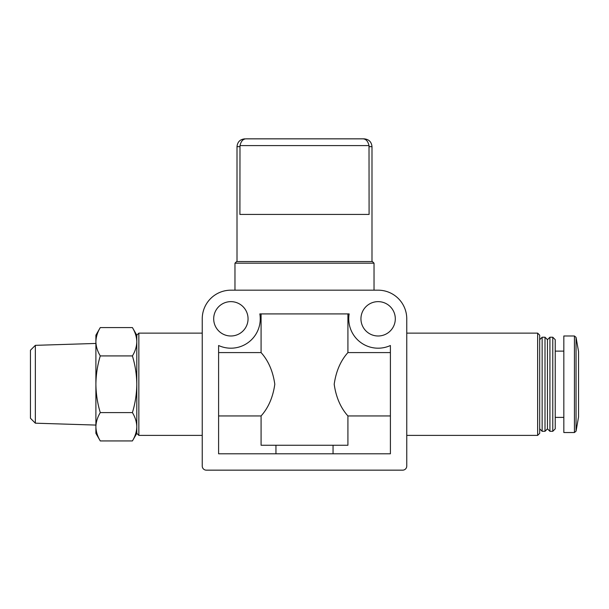 <?xml version="1.0" encoding="UTF-8"?>
<svg xmlns="http://www.w3.org/2000/svg" width="609" height="609" viewBox="0 0 609 609"><rect width="100%" height="100%" fill="white"/><g stroke="black" fill="none" stroke-linecap="round" stroke-linejoin="round"><path stroke-width="0.91" d="M136.797 426.772C136.675 421.946 135.213 417.226 132.412 412.597C135.206 403.394 136.667 393.947 136.797 384.264C136.667 374.573 135.206 365.126 132.412 355.922C135.213 351.294 136.675 346.567 136.797 341.756C136.675 336.937 135.213 332.209 132.412 327.581L136.797 335.178L136.797 426.772C136.675 431.583 135.213 436.31 132.412 440.939C135.213 436.31 136.675 431.591 136.797 426.772L136.797 433.342L132.412 440.939L100.279 440.939C97.478 436.31 96.016 431.591 95.895 426.772C96.024 421.953 97.486 417.226 100.279 412.597C97.486 403.394 96.024 393.947 95.895 384.264C96.024 374.573 97.486 365.126 100.279 355.922C97.478 351.294 96.016 346.574 95.895 341.756C96.024 336.937 97.486 332.217 100.279 327.581C97.478 332.209 96.016 336.937 95.895 341.756L95.895 433.342L100.279 440.939M218.601 415.947L261.078 415.947C268.386 407.809 272.961 397.243 274.804 384.233C272.954 371.269 268.379 360.718 261.078 352.581L261.078 313.909M261.078 415.947L261.078 445.248L347.922 445.248L347.922 415.947L390.399 415.947M347.922 313.909L347.922 352.581C340.614 360.711 336.039 371.277 334.196 384.287C336.046 397.251 340.621 407.809 347.922 415.947M275.946 445.248L275.946 453.796M218.601 352.581L261.078 352.581M333.054 445.248L333.054 453.796M347.922 352.581L390.399 352.581M371.992 261.55L371.992 146.67L369.092 146.67L369.008 145.589L369.092 214.429L239.908 214.429L239.992 145.589C241.05 141.113 243.128 138.867 246.234 138.844L364.159 138.844L246.234 138.844M304.5 290.181L230.872 290.181A28.631 28.631 0 0 0 202.241 318.819L202.241 466.068A4.088 4.088 0 0 0 206.329 470.156L402.671 470.156A4.088 4.088 0 0 0 406.759 466.068L406.759 318.819A28.631 28.631 0 0 0 378.128 290.181L304.5 290.181M395.302 318.819A17.181 17.181 0 0 0 369.534 303.937A17.181 17.181 0 0 0 369.534 333.694A17.181 17.181 0 0 0 395.302 318.819M248.053 318.819A17.181 17.181 0 0 0 222.285 303.937A17.181 17.181 0 0 0 222.285 333.694A17.181 17.181 0 0 0 248.053 318.819M390.399 453.796L218.601 453.796L218.601 345.509A29.377 29.377 0 0 0 259.837 313.909L349.163 313.909A29.377 29.377 0 0 0 390.399 345.509L390.399 453.796M234.967 263.187L374.033 263.187L372.396 261.55L236.604 261.55L234.967 263.187L234.967 290.181M239.992 145.589L369.008 145.589C367.958 141.121 365.88 138.875 362.766 138.844M406.759 333.131L537.648 333.131L537.648 435.389L406.759 435.389M537.648 333.131L539.696 335.178L539.696 433.342L537.648 435.389M542.147 337.226L542.147 431.301L545.009 431.301L545.009 337.226L542.147 337.226L539.696 339.677M545.009 337.226L547.461 339.677L547.461 428.843L545.009 431.301M549.919 337.226L549.919 431.301L552.782 431.301L552.782 337.226L549.919 337.226L547.461 339.677M552.782 337.226L555.233 339.677L555.233 428.843L552.782 431.301M574.439 335.993L563.827 335.993L563.827 432.527L574.439 432.527L576.045 431.172L576.045 337.348L574.439 335.993L574.439 432.527M576.045 337.348L578.55 351.538L578.55 416.982L576.045 431.172M136.797 335.178L138.844 333.131L138.844 435.389L202.241 435.389M132.412 412.597L100.279 412.597M132.412 355.922L100.279 355.922M132.412 327.581L100.279 327.581L95.895 335.178L95.895 341.756M35.352 423.186L35.352 345.341L30.45 350.244L30.45 418.276L35.352 423.186L95.895 425.074M239.908 146.67L237.008 146.67L237.008 261.55M237.008 146.67C237.472 141.92 240.083 139.309 244.841 138.844M374.033 263.187L374.033 290.181M371.992 146.67C371.528 141.92 368.917 139.309 364.159 138.844M539.696 428.843L542.147 431.301M547.461 428.843L549.919 431.301M555.233 417.393L563.827 417.393M555.233 351.127L563.827 351.127M138.844 333.131L202.241 333.131M136.797 433.342L138.844 435.389M35.352 345.341L95.895 343.446"/></g></svg>

